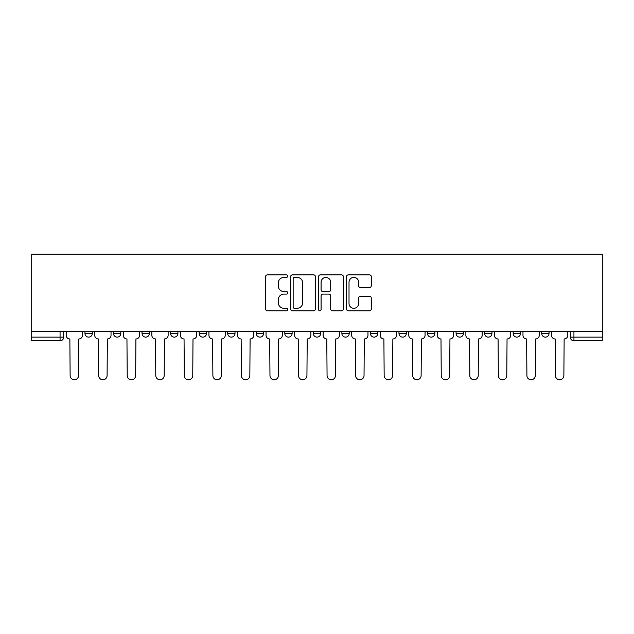 <?xml version="1.0" encoding="UTF-8"?>
<svg xmlns="http://www.w3.org/2000/svg" width="634" height="634" viewBox="0 0 634 634"><rect width="100%" height="100%" fill="white"/><g stroke="black" fill="none" stroke-linecap="round" stroke-linejoin="round"><path stroke-width="0.95" d="M287.717 276.139A1.26 1.26 0 0 0 286.465 274.879L267.374 274.879A1.799 1.799 0 0 0 265.583 276.678L265.583 309.012A1.799 1.799 0 0 0 267.374 310.803L286.465 310.803A1.26 1.26 0 0 0 287.717 309.55A1.26 1.26 0 0 0 286.465 308.29L283.992 308.29A5.746 5.746 0 0 1 278.247 302.545L278.247 299.85A5.746 5.746 0 0 1 283.992 294.105L286.465 294.105A1.26 1.26 0 0 0 287.717 292.845A1.26 1.26 0 0 0 286.465 291.585L283.992 291.585A5.746 5.746 0 0 1 278.247 285.839L278.247 283.144A5.746 5.746 0 0 1 283.992 277.399L286.465 277.399A1.26 1.26 0 0 0 287.717 276.139M541.729 331.455L541.729 333.468L549.044 333.468A3.661 3.661 0 0 1 545.383 337.129A3.661 3.661 0 0 1 541.729 333.468L541.729 331.455M398.984 331.455L398.984 333.468L406.307 333.468A3.661 3.661 0 0 1 402.645 337.129A3.661 3.661 0 0 1 398.984 333.468L398.984 331.455M313.339 331.455L313.339 333.468L320.661 333.468A3.661 3.661 0 0 1 317 337.129A3.661 3.661 0 0 1 313.339 333.468L313.339 331.455M256.247 331.455L256.247 333.468L263.562 333.468A3.661 3.661 0 0 1 259.9 337.129A3.661 3.661 0 0 1 256.247 333.468L256.247 331.455M227.693 331.455L227.693 333.468L235.016 333.468A3.661 3.661 0 0 1 231.355 337.129A3.661 3.661 0 0 1 227.693 333.468L227.693 331.455M170.601 333.468L170.601 331.455L170.601 333.468A3.661 3.661 0 0 0 174.255 337.129A3.661 3.661 0 0 1 170.601 333.468L177.916 333.468A3.661 3.661 0 0 1 174.255 337.129M113.502 333.468L113.502 331.455L113.502 333.468A3.661 3.661 0 0 0 117.163 337.129A3.661 3.661 0 0 1 113.502 333.468L120.825 333.468A3.661 3.661 0 0 1 117.163 337.129A3.661 3.661 0 0 0 120.825 333.468L120.825 331.455L120.825 333.468M369.495 287.543A1.799 1.799 0 0 0 371.294 285.752L371.294 276.678A1.799 1.799 0 0 0 369.495 274.879L348.304 274.879A1.799 1.799 0 0 0 346.505 276.678L346.505 309.012A1.799 1.799 0 0 0 348.304 310.803L369.495 310.803A1.799 1.799 0 0 0 371.294 309.012L371.294 298.051A1.799 1.799 0 0 0 369.495 296.26L360.429 296.26A1.799 1.799 0 0 0 358.63 298.051L358.63 303.488A4.803 4.803 0 0 1 353.827 308.29A4.803 4.803 0 0 1 349.017 303.488L349.017 282.201A4.803 4.803 0 0 1 353.827 277.399A4.803 4.803 0 0 1 358.63 282.201L358.63 285.752A1.799 1.799 0 0 0 360.429 287.543L369.495 287.543M602.3 331.455L31.7 331.455L31.7 254.234L602.3 254.234L602.3 340.791L573.936 340.791A3.661 3.661 0 0 1 570.275 337.129L602.3 337.129M315.431 276.678A1.799 1.799 0 0 0 313.632 274.879L292.433 274.879A1.799 1.799 0 0 0 290.641 276.678L290.641 309.012A1.799 1.799 0 0 0 292.433 310.803L313.632 310.803A1.799 1.799 0 0 0 315.431 309.012L315.431 276.678M320.368 274.879L341.567 274.879A1.799 1.799 0 0 1 343.359 276.678L343.359 309.012A1.799 1.799 0 0 1 341.567 310.803L332.493 310.803A1.799 1.799 0 0 1 330.694 309.012L330.694 295.896A1.799 1.799 0 0 0 328.903 294.105L322.88 294.105A1.799 1.799 0 0 0 321.089 295.896L321.089 309.55A1.26 1.26 0 0 1 319.829 310.803A1.26 1.26 0 0 1 318.569 309.55L318.569 276.678A1.799 1.799 0 0 1 320.368 274.879M570.275 331.455L570.275 337.129M63.725 331.455L63.725 337.129L63.725 331.455M60.064 331.455L60.064 340.791L31.7 340.791L31.7 337.129L63.725 337.129A3.661 3.661 0 0 1 60.064 340.791A3.661 3.661 0 0 0 63.725 337.129M31.7 331.455L31.7 337.129M549.044 331.455L549.044 333.468M520.498 331.455L520.498 333.468A3.661 3.661 0 0 1 516.837 337.129A3.661 3.661 0 0 1 513.175 333.468L520.498 333.468M513.175 331.455L513.175 333.468M491.952 331.455L491.952 333.468A3.661 3.661 0 0 1 488.291 337.129A3.661 3.661 0 0 1 484.63 333.468L491.952 333.468A3.661 3.661 0 0 1 488.291 337.129M484.63 331.455L484.63 333.468M463.399 331.455L463.399 333.468A3.661 3.661 0 0 1 459.745 337.129A3.661 3.661 0 0 1 456.084 333.468L463.399 333.468M456.084 331.455L456.084 333.468M434.853 331.455L434.853 333.468A3.661 3.661 0 0 1 431.191 337.129A3.661 3.661 0 0 1 427.53 333.468A3.661 3.661 0 0 0 431.191 337.129M427.53 331.455L427.53 333.468L434.853 333.468M406.307 331.455L406.307 333.468A3.661 3.661 0 0 1 402.645 337.129M377.753 331.455L377.753 333.468A3.661 3.661 0 0 1 374.1 337.129A3.661 3.661 0 0 1 370.438 333.468L377.753 333.468M370.438 331.455L370.438 333.468M349.207 331.455L349.207 333.468A3.661 3.661 0 0 1 345.546 337.129A3.661 3.661 0 0 1 341.885 333.468L349.207 333.468L349.207 331.455M341.885 331.455L341.885 333.468M320.661 331.455L320.661 333.468M292.115 331.455L292.115 333.468A3.661 3.661 0 0 1 288.454 337.129A3.661 3.661 0 0 1 284.793 333.468L292.115 333.468L292.115 331.455M284.793 331.455L284.793 333.468M263.562 333.468L263.562 331.455L263.562 333.468A3.661 3.661 0 0 1 259.9 337.129M235.016 333.468L235.016 331.455L235.016 333.468A3.661 3.661 0 0 1 231.355 337.129M206.47 331.455L206.47 333.468A3.661 3.661 0 0 1 202.809 337.129A3.661 3.661 0 0 1 199.147 333.468A3.661 3.661 0 0 0 202.809 337.129A3.661 3.661 0 0 0 206.47 333.468L206.47 331.455M199.147 331.455L199.147 333.468L206.47 333.468M177.916 331.455L177.916 333.468M149.37 331.455L149.37 333.468A3.661 3.661 0 0 1 145.709 337.129A3.661 3.661 0 0 1 142.048 333.468L149.37 333.468M142.048 331.455L142.048 333.468M92.271 331.455L92.271 333.468A3.661 3.661 0 0 1 88.617 337.129A3.661 3.661 0 0 1 84.956 333.468A3.661 3.661 0 0 0 88.617 337.129A3.661 3.661 0 0 0 92.271 333.468L92.271 331.455M84.956 331.455L84.956 333.468L92.271 333.468M294.414 277.399A1.26 1.26 0 0 0 293.154 278.651L293.154 307.038A1.26 1.26 0 0 0 294.414 308.29L297.013 308.29A5.746 5.746 0 0 0 302.767 302.545L302.767 283.144A5.746 5.746 0 0 0 297.013 277.399L294.414 277.399M330.694 282.288A4.803 4.803 0 0 0 325.892 277.486A4.803 4.803 0 0 0 321.089 282.288L321.089 289.793A1.799 1.799 0 0 0 322.88 291.585L328.903 291.585A1.799 1.799 0 0 0 330.694 289.793L330.694 282.288M66.198 331.455L66.198 335.299A3.661 3.661 0 0 0 69.859 338.96L70.128 375.558A4.208 4.208 0 0 0 74.337 379.766A4.208 4.208 0 0 0 78.545 375.558L78.822 338.96A3.661 3.661 0 0 0 82.483 335.299L82.483 331.455M94.743 331.455L94.743 335.299A3.661 3.661 0 0 0 98.405 338.96L98.682 375.558A4.208 4.208 0 0 0 102.89 379.766A4.208 4.208 0 0 0 107.098 375.558L107.368 338.96A3.661 3.661 0 0 0 111.029 335.299L111.029 331.455M123.289 331.455L123.289 335.299A3.661 3.661 0 0 0 126.951 338.96L127.228 375.558A4.208 4.208 0 0 0 131.436 379.766A4.208 4.208 0 0 0 135.644 375.558L135.922 338.96A3.661 3.661 0 0 0 139.583 335.299L139.583 331.455M151.843 331.455L151.843 335.299A3.661 3.661 0 0 0 155.504 338.96L155.774 375.558A4.208 4.208 0 0 0 159.982 379.766A4.208 4.208 0 0 0 164.19 375.558L164.468 338.96A3.661 3.661 0 0 0 168.129 335.299L168.129 331.455M180.389 331.455L180.389 335.299A3.661 3.661 0 0 0 184.05 338.96L184.32 375.558A4.208 4.208 0 0 0 188.536 379.766A4.208 4.208 0 0 0 192.744 375.558L193.013 338.96A3.661 3.661 0 0 0 196.675 335.299L196.675 331.455M208.935 331.455L208.935 335.299A3.661 3.661 0 0 0 212.596 338.96L212.873 375.558A4.208 4.208 0 0 0 217.082 379.766A4.208 4.208 0 0 0 221.29 375.558L221.567 338.96A3.661 3.661 0 0 0 225.221 335.299L225.221 331.455M237.488 331.455L237.488 335.299A3.661 3.661 0 0 0 241.142 338.96L241.419 375.558A4.208 4.208 0 0 0 245.627 379.766A4.208 4.208 0 0 0 249.836 375.558L250.113 338.96A3.661 3.661 0 0 0 253.774 335.299L253.774 331.455M266.034 331.455L266.034 335.299A3.661 3.661 0 0 0 269.696 338.96L269.965 375.558A4.208 4.208 0 0 0 274.181 379.766A4.208 4.208 0 0 0 278.389 375.558L278.659 338.96A3.661 3.661 0 0 0 282.32 335.299L282.32 331.455M294.58 331.455L294.58 335.299A3.661 3.661 0 0 0 298.242 338.96L298.519 375.558A4.208 4.208 0 0 0 302.727 379.766A4.208 4.208 0 0 0 306.935 375.558L307.213 338.96A3.661 3.661 0 0 0 310.866 335.299L310.866 331.455M323.134 331.455L323.134 335.299A3.661 3.661 0 0 0 326.787 338.96L327.065 375.558A4.208 4.208 0 0 0 331.273 379.766A4.208 4.208 0 0 0 335.481 375.558L335.758 338.96A3.661 3.661 0 0 0 339.42 335.299L339.42 331.455M351.68 331.455L351.68 335.299A3.661 3.661 0 0 0 355.341 338.96L355.611 375.558A4.208 4.208 0 0 0 359.819 379.766A4.208 4.208 0 0 0 364.035 375.558L364.304 338.96A3.661 3.661 0 0 0 367.966 335.299L367.966 331.455M380.226 331.455L380.226 335.299A3.661 3.661 0 0 0 383.887 338.96L384.164 375.558A4.208 4.208 0 0 0 388.373 379.766A4.208 4.208 0 0 0 392.581 375.558L392.858 338.96A3.661 3.661 0 0 0 396.512 335.299L396.512 331.455M408.779 331.455L408.779 335.299A3.661 3.661 0 0 0 412.433 338.96L412.71 375.558A4.208 4.208 0 0 0 416.918 379.766A4.208 4.208 0 0 0 421.127 375.558L421.404 338.96A3.661 3.661 0 0 0 425.065 335.299L425.065 331.455M437.325 331.455L437.325 335.299A3.661 3.661 0 0 0 440.987 338.96L441.256 375.558A4.208 4.208 0 0 0 445.464 379.766A4.208 4.208 0 0 0 449.68 375.558L449.95 338.96A3.661 3.661 0 0 0 453.611 335.299L453.611 331.455M465.871 331.455L465.871 335.299A3.661 3.661 0 0 0 469.532 338.96L469.81 375.558A4.208 4.208 0 0 0 474.018 379.766A4.208 4.208 0 0 0 478.226 375.558L478.496 338.96A3.661 3.661 0 0 0 482.157 335.299L482.157 331.455M494.417 331.455L494.417 335.299A3.661 3.661 0 0 0 498.078 338.96L498.356 375.558A4.208 4.208 0 0 0 502.564 379.766A4.208 4.208 0 0 0 506.772 375.558L507.049 338.96A3.661 3.661 0 0 0 510.711 335.299L510.711 331.455M522.971 331.455L522.971 335.299A3.661 3.661 0 0 0 526.632 338.96L526.902 375.558A4.208 4.208 0 0 0 531.11 379.766A4.208 4.208 0 0 0 535.318 375.558L535.595 338.96A3.661 3.661 0 0 0 539.257 335.299L539.257 331.455M551.517 331.455L551.517 335.299A3.661 3.661 0 0 0 555.178 338.96L555.455 375.558A4.208 4.208 0 0 0 559.663 379.766A4.208 4.208 0 0 0 563.872 375.558L564.141 338.96A3.661 3.661 0 0 0 567.802 335.299L567.802 331.455M573.936 331.455L573.936 340.791"/></g></svg>
